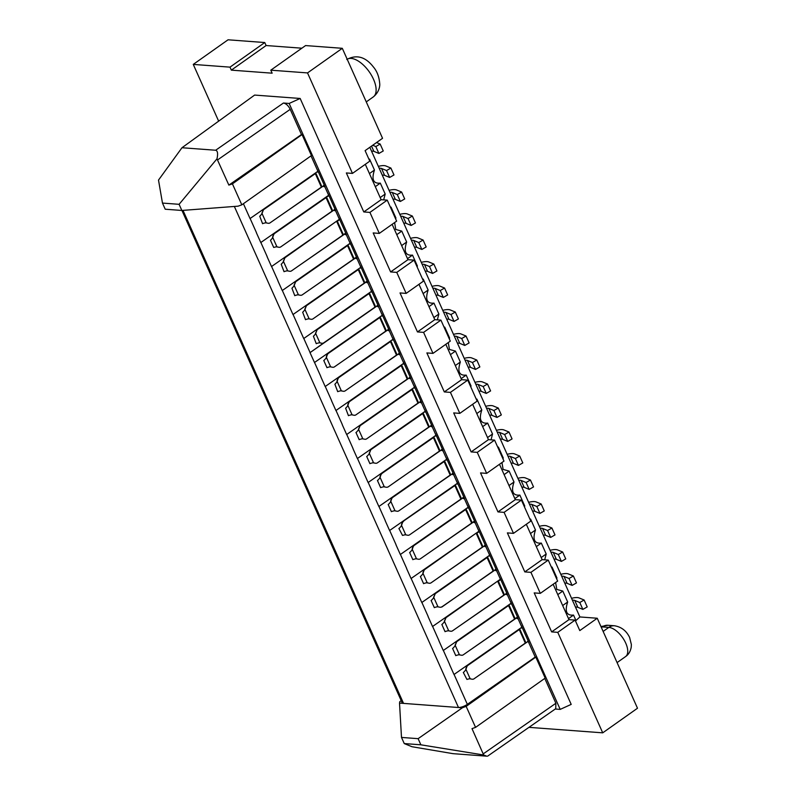 <?xml version="1.0" encoding="UTF-8"?>
<svg xmlns="http://www.w3.org/2000/svg" width="796" height="796" viewBox="0 0 796 796"><rect width="100%" height="100%" fill="white"/><g stroke="black" fill="none" stroke-linecap="round" stroke-linejoin="round"><path stroke-width="1.19" d="M218.651 121.151L193.269 64.406L228.044 39.8L264.769 42.536L266.113 45.531L231.338 70.138L229.994 67.143L193.269 64.406M229.994 67.143L264.769 42.536M342.3 48.307L307.525 72.914L352.469 173.399L369.802 161.14L365.105 150.643L382.548 138.295L342.3 48.307L305.574 45.571L270.799 70.177L272.142 73.182L231.338 70.138M266.113 45.531L301.863 48.198M307.525 72.914L270.799 70.177M369.822 147.31L579.896 616.95L575.966 620.532L573.528 615.069C566.533 615.786 564.583 611.428 567.677 601.995L562.792 591.07L556.792 589.418L555.618 582.533M383.682 199.876L385.194 194.035L380.309 183.12C373.314 183.836 371.364 179.478 374.458 170.046L369.573 159.12L368.916 159.16M395.622 218.87L395.93 218.034L391.045 207.119L390.378 207.159M417.094 266.869L417.393 266.033L412.507 255.108C405.522 255.834 403.572 251.476 406.656 242.034L401.771 231.109L395.781 229.467L394.607 222.572M437.352 319.863L438.865 314.022L433.979 303.107C426.984 303.823 425.034 299.465 428.129 290.033L423.243 279.107L422.586 279.147M449.292 338.857L449.601 338.021L444.715 327.096L444.059 327.146M470.764 386.846L471.063 386.02L466.177 375.095C459.192 375.821 457.242 371.463 460.337 362.021L455.451 351.096L449.451 349.454L448.277 342.559M491.032 439.85L492.535 434.009L487.65 423.094C480.665 423.81 478.714 419.452 481.799 410.02L476.913 399.095L476.257 399.134M502.963 458.844L503.271 458.008L498.386 447.083L497.729 447.133M524.435 506.833L524.743 506.007L519.858 495.082C512.863 495.808 510.913 491.44 514.007 482.008L509.122 471.083L503.122 469.441L501.948 462.546M544.703 559.837L546.205 553.996L541.32 543.081C534.335 543.797 532.385 539.439 535.479 530.007L530.594 519.082L529.927 519.121M556.643 578.831L556.941 577.995L552.056 567.07L551.399 567.12M575.966 620.532L575.458 620.89M352.469 173.399L346.35 172.951L363.792 211.945L369.921 212.403L379.304 233.397L373.185 232.939L390.627 271.934L396.756 272.391L406.149 293.386L400.02 292.938L417.472 331.932L423.591 332.38L432.984 353.384L426.865 352.926L444.307 391.921L450.427 392.378L459.819 413.373L453.7 412.915L471.142 451.919L477.262 452.367L486.655 473.371L480.535 472.914L497.978 511.908L504.097 512.365L513.49 533.36L507.37 532.902L524.813 571.906L530.932 572.354L540.325 593.358L534.206 592.901L551.648 631.895L557.767 632.352L602.721 732.837L637.497 708.231L597.239 618.243L579.796 630.591L575.1 620.094L568.971 619.636L553.16 584.274M597.239 618.243L579.896 616.95M557.767 632.352L575.1 620.094M602.721 732.837L528.962 727.345M237.845 206.184L181.846 210.462L179.1 204.313L162.474 203.079L158.504 180.085L181.976 147.738L254.63 95.072L300.162 98.465L289.157 103.45L283.446 103.022C286.092 103.56 288.351 105.659 290.212 109.331L301.475 134.524L302.052 134.574L232.422 183.846L241.815 204.841L237.865 206.244M289.157 103.45L560.205 709.385L571.2 704.39L300.162 98.465M388.179 486.893L439.979 450.715L433.949 437.223L382.13 473.312A3.473 2.836 95.2 0 0 380.816 475.202L379.811 478.078L377.881 480.217A17.383 5.681 155.9 0 1 377.433 480.476L380.647 487.669A17.383 5.681 -24.1 0 0 381.095 487.421L383.702 486.754L386.189 487.222A3.473 2.836 95.2 0 0 386.518 487.271A3.473 2.836 95.2 0 0 388.169 486.814M441.899 606.99L493.659 570.702L487.62 557.21L435.81 593.299A3.473 2.836 95.2 0 0 434.487 595.189L433.482 598.065L431.551 600.204A17.383 5.681 155.9 0 1 431.104 600.463L434.327 607.656A17.383 5.681 -24.1 0 0 434.765 607.408L437.372 606.741L439.86 607.209A3.473 2.836 95.2 0 0 440.188 607.258A3.473 2.836 95.2 0 0 441.84 606.801M379.304 233.397L396.637 221.139L387.244 200.134L381.125 199.687L365.304 164.324M406.149 293.386L423.472 281.127L414.079 260.133L407.96 259.675L392.139 224.313M432.984 353.384L450.307 341.126L440.914 320.121L434.795 319.674L418.975 284.311M459.819 413.373L477.142 401.114L467.75 380.12L461.63 379.662L445.81 344.3M486.655 473.371L503.977 461.113L494.585 440.108L488.465 439.651L472.645 404.298M513.49 533.36L530.813 521.101L521.42 500.107L515.301 499.649L499.49 464.287M540.325 593.358L557.648 581.1L548.255 560.095L542.136 559.638L526.325 524.285M369.573 159.12L369.055 159.489M374.458 170.046L369.444 173.588M380.309 183.12L375.294 186.662M385.194 194.035L380.18 197.587M391.045 207.119L390.528 207.477M395.93 218.034L395.413 218.403M401.771 231.109L396.766 234.661M406.656 242.034L401.652 245.576M412.507 255.108L407.502 258.65M417.393 266.033L416.875 266.391M423.243 279.107L422.726 279.476M428.129 290.033L423.124 293.575M433.979 303.107L428.964 306.649M438.865 314.022L433.86 317.574M444.715 327.096L444.198 327.464M449.601 338.021L449.083 338.39M455.451 351.096L450.436 354.648M460.337 362.021L455.322 365.563M466.177 375.095L461.173 378.637M471.063 386.02L470.555 386.378M476.913 399.095L476.406 399.453M481.799 410.02L476.794 413.562M487.65 423.094L482.645 426.636M492.535 434.009L487.53 437.561M498.386 447.083L497.868 447.452M503.271 458.008L502.754 458.377M509.122 471.083L504.107 474.625M514.007 482.008L508.992 485.55M519.858 495.082L514.843 498.624M524.743 506.007L524.226 506.365M530.594 519.082L530.076 519.44M535.479 530.007L530.464 533.549M541.32 543.081L536.315 546.623M546.205 553.996L541.2 557.548M552.056 567.07L551.538 567.439M556.941 577.995L556.424 578.364M562.792 591.07L557.787 594.612M567.677 601.995L562.673 605.537M573.528 615.069L568.513 618.611M568.971 619.636L551.648 631.895M548.255 560.095L530.932 572.354M542.136 559.638L524.813 571.906M521.42 500.107L504.097 512.365M515.301 499.649L497.978 511.908M494.585 440.108L477.262 452.367M488.465 439.651L471.142 451.919M467.75 380.12L450.427 392.378M461.63 379.662L444.307 391.921M440.914 320.121L423.591 332.38M434.795 319.674L417.472 331.932M414.079 260.133L396.756 272.391M407.96 259.675L390.627 271.934M387.244 200.134L369.921 212.403M381.125 199.687L363.792 211.945M283.446 103.022L215.656 150.245L181.976 147.738M555.28 709.017L560.205 709.385M404.249 743.563L420.865 744.807L418.119 738.668L401.492 737.424L404.249 743.563L411.98 746.728L453.024 753.663L486.704 756.17M162.474 203.079L165.22 209.219L181.846 210.462M179.1 204.313L216.98 158.822C218.094 153.708 217.666 150.852 215.716 150.245M228.86 185.1L216.98 158.822M241.815 204.841L311.445 155.568L302.052 134.574M311.027 155.867L317.912 171.269L315.534 172.931L317.136 171.817M317.475 169.936L324.997 186.732M277.595 217.606L324.221 185.369L328.649 195.269L260.819 242.521M328.211 193.935L335.733 210.731M288.331 241.606L334.957 209.368L339.385 219.268L271.555 266.511M338.947 217.925L346.459 234.73M299.067 265.605L345.693 233.367L350.121 243.268L282.291 290.51M349.683 241.924L357.195 258.73M309.803 289.605L356.429 257.367L360.857 267.257L358.479 268.919L360.071 267.804M360.419 265.924L367.931 282.719M320.539 313.604L367.165 281.356L371.593 291.256L369.205 292.918L370.807 291.804M371.155 289.923L378.667 306.719M378.498 306.709L382.319 315.256L314.49 362.508L310.022 352.638L377.891 305.356L378.498 306.709M381.891 313.923L389.403 330.718M342.001 361.593L388.627 329.355L393.055 339.255L390.677 340.907L392.279 339.802M392.617 337.912L400.139 354.717M352.737 385.592L399.363 353.354L403.791 363.255L401.413 364.906L403.015 363.792M403.353 361.911L410.865 378.707M363.474 409.592L410.099 377.354L414.527 387.244L346.698 434.497M414.089 385.911L421.601 402.706M374.21 433.591L420.835 401.343L425.263 411.243L357.434 458.496M424.825 409.91L432.337 426.706M384.946 457.581L431.571 425.343L435.999 435.243L433.611 436.905L435.213 435.79M435.561 433.91L443.074 450.705M395.682 481.58L442.307 449.342L446.735 459.242L378.896 506.485M446.297 457.899L453.81 474.705M453.033 473.341L457.461 483.242L455.083 484.893L456.685 483.779M457.023 481.898L464.546 498.694M417.144 529.579L463.769 497.331L468.197 507.231L465.819 508.893L467.421 507.778M467.759 505.898L475.282 522.693M427.88 553.568L474.506 521.33L478.933 531.231L411.104 578.483M478.495 529.897L486.008 546.693M438.616 577.568L485.242 545.33L489.669 555.23L421.84 602.472M489.232 553.897L496.744 570.692M441.571 607.069L495.978 569.329L500.405 579.229L432.576 626.472M499.968 577.886L507.48 594.692M460.088 625.566L506.714 593.328L511.141 603.229L508.753 604.88L510.355 603.766M510.704 601.885L518.216 618.681M470.824 649.566L517.44 617.318L521.868 627.218L519.49 628.88L521.091 627.765M521.44 625.885L528.952 642.68M481.55 673.555L528.176 641.317L535.22 657.068L467.351 704.351A6.955 2.269 155.9 0 1 458.406 707.485M183 210.373L403.542 703.395L462.227 707.793L466.167 706.38L475.56 727.385L545.19 678.112L535.798 657.108L535.22 657.068M544.772 678.411L555.887 703.266L555.727 708.709M486.764 756.18L483.66 754.986L471.998 728.638M483.66 754.986L420.865 744.807M401.492 737.424L399.522 703.107L399.801 701.654L401.214 700.649M181.936 210.452L402.139 702.739A6.955 2.269 155.9 0 0 403.542 703.395L399.522 703.107M301.475 134.524L228.91 185.08L232.422 183.846M250.083 218.522L315.534 172.931M293.027 314.51L358.479 268.919M303.754 338.509L369.205 292.918M325.226 386.498L390.677 340.907M335.962 410.497L401.413 364.906M368.16 482.485L433.611 436.905M389.632 530.484L455.083 484.893M406.418 505.579L452.257 473.879M406.716 568.553L400.408 554.454L465.819 508.893M443.302 650.471L508.753 604.88M454.038 674.471L519.49 628.88M466.167 706.38L535.798 657.108M472.048 728.619L475.56 727.385M418.119 738.668L462.257 707.873M442.128 588.513L442.626 588.552M302.351 276.53L303.077 276.59M323.863 186.652L324.907 186.732M334.599 210.641L335.643 210.721M345.335 234.641L346.379 234.721M356.071 258.64L357.115 258.72M366.807 282.64L367.851 282.719M377.533 306.639L378.588 306.709M388.269 330.629L389.314 330.708M399.005 354.628L400.05 354.708M409.741 378.627L410.786 378.707M420.477 402.627L421.522 402.706M431.213 426.626L432.258 426.696M441.939 450.616L442.994 450.695M452.675 474.615L453.72 474.695M463.411 498.614L464.456 498.694M474.147 522.614L475.192 522.693M484.883 546.613L485.928 546.683M495.619 570.603L496.664 570.682M506.355 594.602L507.4 594.682M517.082 618.601L518.136 618.681M443.233 587.727L444.049 587.557M303.366 275.834L304.5 275.595M310.062 352.608L331.275 337.594M263.645 209.318L261.735 214.104L259.795 216.253M259.735 216.233L262.571 223.706A17.383 5.681 -24.1 0 0 263.018 223.447L265.615 222.79L268.103 223.248A3.473 2.836 95.2 0 0 268.431 223.298A3.473 2.836 95.2 0 0 270.093 222.84L321.902 186.752L315.863 173.249L264.053 209.338A3.473 2.836 95.2 0 0 262.73 211.239L261.735 214.104M265.307 222.741L268.252 223.278M296.381 217.746L274.401 233.308L273.098 235.198L272.471 238.103L270.531 240.243M270.461 240.233L273.685 247.427M276.043 246.74L278.978 247.277M307.107 241.745L285.127 257.297L283.207 262.093L281.267 264.242M281.197 264.232L284.043 271.695A17.383 5.681 -24.1 0 0 284.49 271.446L287.087 270.779L289.575 271.247A3.473 2.836 95.2 0 0 289.903 271.297A3.473 2.836 95.2 0 0 291.565 270.839L343.375 234.74L337.335 221.238L338.917 220.124A6.955 5.622 94.3 0 0 339.683 219.477M286.779 270.74L289.714 271.277M295.853 281.306L293.933 286.092L292.003 288.242M291.933 288.232L294.779 295.694A17.383 5.681 -24.1 0 0 295.216 295.435L297.823 294.779L300.311 295.236A3.473 2.836 95.2 0 0 300.639 295.296A3.473 2.836 95.2 0 0 302.291 294.828L354.111 258.74L348.071 245.238L296.261 281.336A3.473 2.836 95.2 0 0 294.938 283.227L293.933 286.092M297.515 294.729L300.45 295.266M328.579 289.744L306.599 305.296L304.669 310.092L302.739 312.241M302.669 312.221L305.515 319.694A17.383 5.681 -24.1 0 0 305.953 319.435L308.559 318.778L311.047 319.236A3.473 2.836 95.2 0 0 311.375 319.296A3.473 2.836 95.2 0 0 313.027 318.828L364.847 282.739L358.807 269.237L306.987 305.326A3.473 2.836 95.2 0 0 305.674 307.226L304.669 310.092M308.251 318.728L311.186 319.266M339.315 313.743L317.315 329.305L315.405 334.091L313.475 336.24M313.405 336.22L316.241 343.693A17.383 5.681 -24.1 0 0 316.689 343.434L319.286 342.777L321.783 343.235A3.473 2.836 95.2 0 0 322.101 343.285A3.473 2.836 95.2 0 0 323.763 342.827L375.573 306.729L369.543 293.236L317.723 329.325A3.473 2.836 95.2 0 0 316.4 331.226L315.405 334.091M318.987 342.728L321.922 343.265M350.051 337.733L328.071 353.285L326.768 355.185L326.141 358.091L324.201 360.23A17.383 5.681 155.9 0 1 323.763 360.488L326.977 367.682A17.383 5.681 -24.1 0 0 327.425 367.434L330.022 366.767L332.509 367.235A3.473 2.836 95.2 0 0 332.837 367.284A3.473 2.836 95.2 0 0 334.499 366.827L386.309 330.728L380.269 317.236L328.459 353.325A3.473 2.836 95.2 0 0 327.136 355.215L326.141 358.091M329.723 366.727L332.658 367.264M338.807 377.284L337.504 379.185L336.877 382.08L334.937 384.229M334.877 384.219L337.713 391.682A17.383 5.681 -24.1 0 0 338.161 391.433L340.758 390.766L343.384 391.264M340.449 390.727L343.205 391.254A3.473 2.836 95.2 0 0 343.574 391.284A3.473 2.836 95.2 0 0 345.235 390.816L397.045 354.727L391.005 341.225L339.195 377.324A3.473 2.836 95.2 0 0 337.872 379.214L336.877 382.08M371.513 385.732L349.543 401.284L348.24 403.184L347.613 406.079L345.673 408.229M345.603 408.209L348.449 415.681A17.383 5.681 -24.1 0 0 348.897 415.422L351.494 414.766L353.981 415.223A3.473 2.836 95.2 0 0 354.31 415.283A3.473 2.836 95.2 0 0 355.971 414.815L407.781 378.727L401.741 365.225L349.932 401.323A3.473 2.836 95.2 0 0 348.608 403.214L347.613 406.079M351.185 414.716L354.12 415.253M382.249 409.731L360.27 425.283L358.339 430.079L356.409 432.228A17.383 5.681 155.9 0 1 355.961 432.477L359.185 439.681A17.383 5.681 -24.1 0 0 359.633 439.422L362.23 438.765L364.717 439.223A3.473 2.836 95.2 0 0 365.046 439.283A3.473 2.836 95.2 0 0 366.697 438.815L418.517 402.726L412.477 389.224L360.668 425.313A3.473 2.836 95.2 0 0 359.344 427.213L358.339 430.079M361.921 438.715L364.857 439.253M370.996 449.292L369.075 454.078L367.145 456.217A17.383 5.681 155.9 0 1 366.697 456.476L369.921 463.68A17.383 5.681 -24.1 0 0 370.359 463.421L372.966 462.765L375.453 463.222A3.473 2.836 95.2 0 0 375.782 463.272A3.473 2.836 95.2 0 0 377.433 462.814L429.253 426.716L423.213 413.224L371.394 449.312A3.473 2.836 95.2 0 0 370.08 451.213L369.075 454.078M372.657 462.715L375.593 463.252M382.13 473.312L380.448 475.172L379.811 478.078M383.393 486.714L386.329 487.251M414.457 481.719L392.478 497.271L391.174 499.172L390.547 502.067L388.607 504.216A17.383 5.681 155.9 0 1 388.169 504.475L391.383 511.669A17.383 5.681 -24.1 0 0 391.831 511.42L394.428 510.753L396.925 511.221A3.473 2.836 95.2 0 0 397.244 511.271A3.473 2.836 95.2 0 0 398.905 510.803L450.715 474.715L444.675 461.212L392.866 497.311A3.473 2.836 95.2 0 0 391.542 499.201L390.547 502.067M394.129 510.704L397.065 511.241M463.869 497.102A6.955 5.622 94.3 0 0 463.033 497.6L461.451 498.714L455.411 485.212L403.214 521.271L401.91 523.171L401.284 526.066L399.343 528.216A17.383 5.681 155.9 0 1 398.895 528.464L402.497 535.4M404.856 534.703L407.801 535.24M435.929 529.718L413.95 545.27L412.646 547.16L412.02 550.066L410.079 552.215A17.383 5.681 155.9 0 1 409.632 552.464L412.855 559.668A17.383 5.681 -24.1 0 0 413.303 559.409L415.9 558.752L418.388 559.21A3.473 2.836 95.2 0 0 418.716 559.27A3.473 2.836 95.2 0 0 420.378 558.802L472.187 522.713L466.148 509.211L414.338 545.3A3.473 2.836 95.2 0 0 413.015 547.2L412.02 550.066M415.592 558.702L418.527 559.24M446.655 553.717L424.676 569.269L423.382 571.16L422.756 574.065L420.815 576.205A17.383 5.681 155.9 0 1 420.368 576.463L423.591 583.667A17.383 5.681 -24.1 0 0 424.039 583.408L426.636 582.742L429.124 583.209A3.473 2.836 95.2 0 0 429.452 583.259A3.473 2.836 95.2 0 0 431.114 582.801L482.923 546.703L476.884 533.211L478.466 532.096A6.955 5.622 94.3 0 0 479.232 531.439M426.328 582.702L429.263 583.239M457.392 577.707L435.402 593.279L433.482 598.065M437.064 606.701L439.999 607.239M468.128 601.706L446.148 617.258L444.218 622.054L442.287 624.203A17.383 5.681 155.9 0 1 441.84 624.462L445.054 631.656A17.383 5.681 -24.1 0 0 445.501 631.407L448.108 630.74L450.596 631.208A3.473 2.836 95.2 0 0 450.924 631.258A3.473 2.836 95.2 0 0 452.576 630.79L504.395 594.702L498.356 581.199L499.928 580.085A6.955 5.622 94.3 0 0 500.694 579.438M447.8 630.691L450.735 631.228M456.874 641.268L454.954 646.053L453.024 648.203A17.383 5.681 155.9 0 1 452.576 648.451L455.79 655.655A17.383 5.681 -24.1 0 0 456.237 655.397L458.834 654.74L461.332 655.198A3.473 2.836 95.2 0 0 461.65 655.257A3.473 2.836 95.2 0 0 463.312 654.79L515.121 618.701L509.092 605.199L457.272 641.297A3.473 2.836 95.2 0 0 455.949 643.188L454.954 646.053M458.536 654.69L461.471 655.227M489.6 649.705L467.62 665.257L466.317 667.148L465.69 670.053L463.75 672.202A17.383 5.681 155.9 0 1 463.312 672.451L466.904 679.386M469.272 678.69L472.207 679.227M422.139 264.262A8.696 2.836 155.9 0 1 424.467 264.461L429.492 266.541L433.84 264.043L428.815 261.964A13.91 4.547 -24.1 0 0 421.283 262.362M433.84 264.043L436.924 270.948L432.576 273.436L427.551 271.356A8.696 2.836 -24.1 0 0 425.223 271.167M400.667 216.273A8.696 2.836 155.9 0 1 403.005 216.462L408.03 218.542L412.368 216.054L415.452 222.95L411.114 225.447L406.089 223.368A8.696 2.836 -24.1 0 0 403.751 223.169M412.368 216.054L407.343 213.975A13.91 4.547 -24.1 0 0 399.811 214.363M411.403 240.263A8.696 2.836 155.9 0 1 413.731 240.462L418.756 242.541L423.104 240.054L426.188 246.949L421.85 249.446L416.825 247.367A8.696 2.836 -24.1 0 0 414.487 247.168M423.104 240.054L418.079 237.974A13.91 4.547 -24.1 0 0 410.547 238.362M379.195 168.274A8.696 2.836 155.9 0 1 381.533 168.473L386.558 170.553L390.896 168.055L393.98 174.961L389.642 177.448L384.617 175.369A8.696 2.836 -24.1 0 0 382.279 175.17M390.896 168.055L385.871 165.976A13.91 4.547 -24.1 0 0 378.349 166.374M389.931 192.274A8.696 2.836 155.9 0 1 392.269 192.473L397.294 194.552L401.632 192.055L396.607 189.975A13.91 4.547 -24.1 0 0 389.075 190.363M401.632 192.055L404.716 198.95L400.378 201.448L395.353 199.368A8.696 2.836 -24.1 0 0 393.015 199.169M432.865 288.261A8.696 2.836 155.9 0 1 435.203 288.46L440.228 290.54L444.576 288.043L439.551 285.963A13.91 4.547 -24.1 0 0 432.019 286.361M444.576 288.043L447.66 294.948L443.312 297.435L438.288 295.356A8.696 2.836 -24.1 0 0 435.959 295.157M454.337 336.25A8.696 2.836 155.9 0 1 456.675 336.449L461.7 338.529L466.038 336.041L461.013 333.962A13.91 4.547 -24.1 0 0 453.491 334.35M466.038 336.041L469.123 342.937L464.784 345.434L459.76 343.355A8.696 2.836 -24.1 0 0 457.421 343.156M465.073 360.25A8.696 2.836 155.9 0 1 467.411 360.449L472.436 362.528L476.774 360.031L471.749 357.951A13.91 4.547 -24.1 0 0 464.217 358.349M476.774 360.031L479.859 366.936L475.52 369.434L470.496 367.354A8.696 2.836 -24.1 0 0 468.157 367.155M443.601 312.261A8.696 2.836 155.9 0 1 445.939 312.46L450.964 314.539L455.302 312.042L450.277 309.962A13.91 4.547 -24.1 0 0 442.755 310.35M455.302 312.042L458.397 318.937L454.048 321.435L449.024 319.355A8.696 2.836 -24.1 0 0 446.685 319.156M372.707 145.26L375.821 146.554L380.16 144.056L383.254 150.961L378.906 153.449L373.881 151.369A8.696 2.836 -24.1 0 0 371.553 151.18M380.16 144.056L376.528 142.554M550.951 552.235A8.696 2.836 155.9 0 1 553.28 552.424L558.304 554.504L562.653 552.016L557.628 549.937A13.91 4.547 -24.1 0 0 550.096 550.325M562.653 552.016L565.737 558.911L561.399 561.409L556.374 559.329A8.696 2.836 -24.1 0 0 554.036 559.13M561.687 576.224A8.696 2.836 155.9 0 1 564.016 576.423L569.04 578.503L573.389 576.015L576.473 582.911L572.125 585.408L567.1 583.329A8.696 2.836 -24.1 0 0 564.772 583.13M573.389 576.015L568.364 573.936A13.91 4.547 -24.1 0 0 560.832 574.324M540.215 528.236A8.696 2.836 155.9 0 1 542.554 528.435L547.578 530.514L551.917 528.017L546.892 525.937A13.91 4.547 -24.1 0 0 539.36 526.325M551.917 528.017L555.001 534.912L550.663 537.409L545.638 535.33A8.696 2.836 -24.1 0 0 543.3 535.131M497.281 432.248A8.696 2.836 155.9 0 1 499.609 432.437L504.634 434.526L508.982 432.029L503.958 429.949A13.91 4.547 -24.1 0 0 496.425 430.337M508.982 432.029L512.067 438.924L507.719 441.422L502.694 439.342A8.696 2.836 -24.1 0 0 500.366 439.143M518.743 480.237A8.696 2.836 155.9 0 1 521.082 480.436L526.106 482.515L530.444 480.018L525.42 477.938A13.91 4.547 -24.1 0 0 517.898 478.336M530.444 480.018L533.529 486.923L529.191 489.411L524.166 487.331A8.696 2.836 -24.1 0 0 521.828 487.142M572.414 600.224A8.696 2.836 155.9 0 1 574.752 600.423L579.777 602.502L584.125 600.005L579.1 597.925A13.91 4.547 -24.1 0 0 571.568 598.323M584.125 600.005L587.209 606.91L582.861 609.398L577.836 607.318A8.696 2.836 -24.1 0 0 575.508 607.129M529.479 504.236A8.696 2.836 155.9 0 1 531.818 504.435L536.842 506.515L541.18 504.017L536.156 501.938A13.91 4.547 -24.1 0 0 528.624 502.336M541.18 504.017L544.265 510.923L539.927 513.41L534.902 511.33A8.696 2.836 -24.1 0 0 532.564 511.132M475.809 384.249A8.696 2.836 155.9 0 1 478.137 384.448L483.162 386.528L487.51 384.03L482.485 381.951A13.91 4.547 -24.1 0 0 474.953 382.349M487.51 384.03L490.595 390.935L486.256 393.423L481.232 391.343A8.696 2.836 -24.1 0 0 478.894 391.144M486.545 408.249A8.696 2.836 155.9 0 1 488.873 408.447L493.898 410.527L498.246 408.03L493.221 405.95A13.91 4.547 -24.1 0 0 485.689 406.338M498.246 408.03L501.331 414.925L496.983 417.422L491.958 415.343A8.696 2.836 -24.1 0 0 489.63 415.144M508.007 456.237A8.696 2.836 155.9 0 1 510.345 456.436L515.37 458.516L519.708 456.028L514.684 453.949A13.91 4.547 -24.1 0 0 507.161 454.337M519.708 456.028L522.803 462.924L518.455 465.421L513.43 463.342A8.696 2.836 -24.1 0 0 511.102 463.143M432.576 273.436L429.492 266.541M411.114 225.447L408.03 218.542M421.85 249.446L418.756 242.541M389.642 177.448L386.558 170.553M400.378 201.448L397.294 194.552M443.312 297.435L440.228 290.54M464.784 345.434L461.7 338.529M475.52 369.434L472.436 362.528M454.048 321.435L450.964 314.539M378.906 153.449L375.821 146.554M561.399 561.409L558.304 554.504M572.125 585.408L569.04 578.503M550.663 537.409L547.578 530.514M507.719 441.422L504.634 434.526M529.191 489.411L526.106 482.515M582.861 609.398L579.777 602.502M539.927 513.41L536.842 506.515M486.256 393.423L483.162 386.528M496.983 417.422L493.898 410.527M518.455 465.421L515.37 458.516M379.941 316.917L381.543 315.803M386.249 331.017L387.851 329.902M388.727 329.126A6.955 5.622 94.3 0 0 387.891 329.614M381.851 316.111A6.955 5.622 94.3 0 0 382.617 315.465M325.892 197.189L328.181 196.134A6.955 5.622 94.3 0 0 328.947 195.478M332.579 211.03L334.181 209.915M335.056 209.139A6.955 5.622 94.3 0 0 334.22 209.627M407.721 379.005L409.313 377.891M410.199 377.125A6.955 5.622 94.3 0 0 409.353 377.612M403.323 364.11A6.955 5.622 94.3 0 0 404.089 363.464M412.149 388.906L413.741 387.791M418.457 403.005L420.049 401.89M420.935 401.114A6.955 5.622 94.3 0 0 420.089 401.602M414.049 388.11A6.955 5.622 94.3 0 0 414.825 387.463M396.985 355.006L398.587 353.892M399.463 353.125A6.955 5.622 94.3 0 0 398.627 353.613M392.587 340.111A6.955 5.622 94.3 0 0 393.353 339.464M375.513 307.017L377.115 305.903M377.991 305.127A6.955 5.622 94.3 0 0 377.155 305.614M371.115 292.122A6.955 5.622 94.3 0 0 371.881 291.465M474.605 521.101A6.955 5.622 94.3 0 0 473.769 521.589L472.187 522.713M467.73 508.097A6.955 5.622 94.3 0 0 468.496 507.45M422.885 412.905L424.477 411.791M429.183 427.004L430.785 425.89M431.671 425.114A6.955 5.622 94.3 0 0 430.825 425.601M424.785 412.109A6.955 5.622 94.3 0 0 425.561 411.452M345.792 233.138A6.955 5.622 94.3 0 0 344.947 233.626L343.375 234.74M347.743 244.919L349.335 243.805M356.528 257.138A6.955 5.622 94.3 0 0 355.683 257.625L354.111 258.74M349.643 244.123A6.955 5.622 94.3 0 0 350.419 243.476M367.255 281.127A6.955 5.622 94.3 0 0 366.419 281.625L364.847 282.739M360.379 268.123A6.955 5.622 94.3 0 0 361.145 267.476M321.843 187.03L323.445 185.916M324.32 185.14A6.955 5.622 94.3 0 0 323.484 185.627M317.445 172.135A6.955 5.622 94.3 0 0 318.211 171.488M517.539 617.089A6.955 5.622 94.3 0 0 516.703 617.587L515.121 618.701M510.664 604.084A6.955 5.622 94.3 0 0 511.43 603.438M485.341 545.101A6.955 5.622 94.3 0 0 484.495 545.588M487.291 556.892L488.883 555.777M496.077 569.1A6.955 5.622 94.3 0 0 495.231 569.588M489.192 556.086A6.955 5.622 94.3 0 0 489.968 555.439M527.4 641.865L525.798 642.979M528.275 641.088A6.955 5.622 94.3 0 0 527.44 641.576M521.4 628.084A6.955 5.622 94.3 0 0 522.166 627.437M444.347 460.894L445.949 459.78M453.133 473.113A6.955 5.622 94.3 0 0 452.297 473.6M456.994 484.097A6.955 5.622 94.3 0 0 457.76 483.451M439.919 451.004L441.521 449.889M442.397 449.113A6.955 5.622 94.3 0 0 441.561 449.601M435.521 436.099A6.955 5.622 94.3 0 0 436.288 435.452M504.326 594.98L505.928 593.866M506.803 593.1A6.955 5.622 94.3 0 0 505.967 593.587M379.563 317.176L380.269 317.236M273.754 247.447L276.351 246.78L278.839 247.248A3.473 2.836 95.2 0 0 279.167 247.297A3.473 2.836 95.2 0 0 280.829 246.84L332.638 210.741L326.599 197.249L274.789 233.337A3.473 2.836 95.2 0 0 273.466 235.228L272.471 238.103M411.771 389.174L412.477 389.224M422.497 413.164L423.213 413.224M336.628 221.189L285.525 257.337A3.473 2.836 95.2 0 0 284.202 259.227L283.207 262.093M347.355 245.188L348.071 245.238M476.177 533.151L425.074 569.299A3.473 2.836 95.2 0 0 423.751 571.19L422.756 574.065M486.903 557.15L487.62 557.21M466.973 679.396L469.57 678.739L472.058 679.197A3.473 2.836 95.2 0 0 472.386 679.247A3.473 2.836 95.2 0 0 474.048 678.789L525.857 642.7L519.818 629.198L468.008 665.287A3.473 2.836 95.2 0 0 466.685 667.187L465.69 670.053M443.969 461.163L444.675 461.212M446.257 460.098A6.955 5.622 94.3 0 0 447.024 459.451M402.567 535.409L405.164 534.753L407.651 535.211A3.473 2.836 95.2 0 0 407.98 535.27A3.473 2.836 95.2 0 0 409.642 534.803L461.451 498.714M497.639 581.15L446.536 617.298A3.473 2.836 95.2 0 0 445.223 619.188L444.218 622.054M403.602 521.31A3.473 2.836 95.2 0 0 402.279 523.201L401.284 526.066M465.779 668.978L470.177 678.799M469.57 678.739L470.526 678.829M455.043 644.979L459.441 654.8M458.834 654.74L459.79 654.839M444.307 620.98L448.705 630.81M448.108 630.74L449.053 630.84M433.571 596.98L437.969 606.811M437.372 606.741L438.317 606.841M422.835 572.991L427.233 582.811M426.636 582.742L427.591 582.841M412.109 548.991L416.497 558.812M415.9 558.752L416.855 558.842M401.373 524.992L405.761 534.812M405.164 534.753L406.119 534.852M390.637 500.992L395.035 510.823M394.428 510.753L395.383 510.853M379.901 476.993L384.299 486.824M383.702 486.754L384.647 486.853M369.165 453.004L373.563 462.824M372.966 462.765L373.911 462.854M358.429 429.004L362.827 438.825M362.23 438.765L363.185 438.855M347.703 405.005L352.091 414.825M351.494 414.766L352.449 414.865M336.967 381.005L341.355 390.836M340.758 390.766L341.713 390.866M326.231 357.006L330.629 366.837M330.022 366.767L330.977 366.866M315.495 333.017L319.892 342.837M319.286 342.777L320.241 342.867M304.759 309.017L309.156 318.838M308.559 318.778L309.505 318.878M294.022 285.018L298.42 294.838M297.823 294.779L298.769 294.878M283.286 261.018L287.684 270.849M287.087 270.779L288.043 270.879M272.56 237.029L276.948 246.85M276.351 246.78L277.306 246.879M261.824 213.029L266.212 222.85M265.615 222.79L266.57 222.88M290.212 109.331L217.636 159.877M483.311 753.812L555.887 703.266M250.044 218.552L243.407 203.716M256.352 232.651L260.78 242.551M267.078 256.65L271.506 266.541M277.814 280.64L282.242 290.54M288.55 304.639L292.978 314.539M299.286 328.639L303.714 338.539M320.758 376.637L325.186 386.528M331.484 400.627L335.912 410.527M342.22 424.626L346.648 434.526M352.956 448.626L357.384 458.526M363.692 472.625L368.12 482.525M374.428 496.614L378.856 506.515M385.165 520.614L389.592 530.514M395.901 544.613L400.328 554.513M406.627 568.613L411.054 578.513M417.363 592.612L421.79 602.502M428.099 616.601L432.526 626.502M438.835 640.601L443.263 650.501M449.571 664.6L453.999 674.501M467.351 704.351L460.307 688.6M234.372 206.492L458.456 707.445M460.387 688.54L454.078 674.441M449.65 664.541L443.352 650.441M438.924 640.541L432.616 626.442M428.188 616.542L421.88 602.443M417.452 592.542L411.144 578.453M395.98 544.554L389.672 530.454M385.244 520.554L378.946 506.455M374.518 496.555L368.21 482.456M363.782 472.565L357.474 458.466M353.046 448.566L346.738 434.467M342.31 424.566L336.002 410.467M331.574 400.567L325.265 386.468M320.838 376.568L314.529 362.469M310.102 352.578L303.803 338.479M299.376 328.579L293.067 314.48M288.64 304.579L282.331 290.48M277.904 280.58L271.595 266.481M267.167 256.581L260.859 242.491M256.431 232.591L250.123 218.492M617.079 662.6L625.576 656.581A17.383 8.507 -125.3 0 0 624.273 640.273A17.383 8.507 -125.3 0 0 608.831 627.397L603.139 631.427M614.522 625.765A12.169 9.841 94.3 0 0 608.831 627.397L602.303 626.91L601.398 627.547M600.96 626.552L607.905 625.268A12.169 9.841 94.3 0 0 602.303 626.91A17.383 8.507 -125.3 0 0 601.129 626.93M366.269 101.898L373.264 96.943A22.945 11.234 -125.3 0 0 369.473 72.138A22.945 11.234 -125.3 0 0 347.175 59.212M424.467 264.461L427.551 271.356M403.005 216.462L406.089 223.368M413.731 240.462L416.825 247.367M381.533 168.473L384.617 175.369M392.269 192.473L395.353 199.368M435.203 288.46L438.288 295.356M456.675 336.449L459.76 343.355M467.411 360.449L470.496 367.354M445.939 312.46L449.024 319.355M371.523 146.096L373.881 151.369M553.28 552.424L556.374 559.329M564.016 576.423L567.1 583.329M542.554 528.435L545.638 535.33M499.609 432.437L502.694 439.342M521.082 480.436L524.166 487.331M574.752 600.423L577.836 607.318M531.818 504.435L534.902 511.33M478.137 384.448L481.232 391.343M488.873 408.447L491.958 415.343M510.345 456.436L513.43 463.342M385.771 331.116L379.732 317.614M327.494 196.075L328.181 196.134M332.101 211.129L326.061 197.627M407.234 379.105L401.204 365.603M417.97 403.104L411.93 389.602M396.507 355.106L390.468 341.613M375.035 307.117L368.996 293.615M471.65 523.091L465.61 509.589M428.706 427.104L422.666 413.602M338.22 220.074L338.917 220.124M342.827 235.119L336.798 221.626M353.563 259.118L347.524 245.626M364.299 283.117L358.26 269.615M321.365 187.13L315.325 173.627M514.584 619.079L508.545 605.577M477.769 532.036L478.466 532.096M482.376 547.091L476.346 533.589M493.112 571.08L487.072 557.588M525.32 643.078L519.281 629.576M450.178 475.093L444.138 461.6M460.914 499.092L454.874 485.59M439.442 451.093L433.402 437.601M499.241 580.035L499.928 580.085M503.848 595.08L497.808 581.587M343.574 391.284L342.877 391.194M487.6 756.16L555.797 708.649M607.905 625.268L614.432 625.755C621.338 626.88 626.402 630.78 629.626 637.467L631.357 644.511L631.238 647.108C630.492 651.347 628.601 654.511 625.576 656.581M373.264 96.943C379.602 91.838 379.861 85.54 379.752 84.107C379.254 77.003 377.095 71.242 373.274 66.824C365.424 56.765 356.588 54.317 346.757 59.481"/></g></svg>
